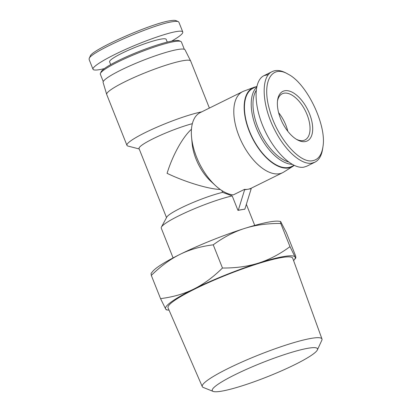 <?xml version="1.0" encoding="UTF-8"?>
<svg xmlns="http://www.w3.org/2000/svg" width="412" height="412" viewBox="0 0 412 412"><rect width="100%" height="100%" fill="white"/><g stroke="black" fill="none" stroke-linecap="round" stroke-linejoin="round"><path stroke-width="0.62" d="M317.384 349.912L321.824 340.266A64.411 8.513 158.3 0 0 321.968 338.983A64.411 8.513 158.3 0 0 258.963 354.856A64.411 8.513 158.3 0 0 202.282 386.611A64.411 8.513 158.3 0 0 203.265 387.44L213.122 391.4A56.645 7.488 -21.7 0 1 262.104 362.745A56.645 7.488 -21.7 0 1 317.384 349.912A56.645 7.488 -21.7 0 1 278.244 372.268A56.645 7.488 -21.7 0 1 221.326 391.209A56.645 7.488 -21.7 0 1 213.122 391.4M321.968 338.983L292.721 258.216A67.094 8.868 158.3 0 0 227.089 274.752A67.094 8.868 158.3 0 0 168.039 307.831L202.282 386.611M280.768 223.453C267.275 223.392 255.26 225.045 244.718 228.403A69.762 9.218 -21.7 0 1 278.842 221.234L280.582 221.46L280.768 223.453L290.002 246.659L295.09 257.011A69.762 9.218 158.3 0 0 258.52 263.083A69.762 9.218 158.3 0 0 193.794 289.064A69.762 9.218 158.3 0 0 165.639 308.969A69.762 9.218 158.3 0 0 168.086 310.066A69.762 9.218 158.3 0 0 169.044 310.148M293.581 260.59A69.762 9.218 158.3 0 0 294.219 259.869A69.762 9.218 158.3 0 0 295.09 257.011L295.868 257.85L295.615 255.883L286.376 232.677L280.582 221.46M213.236 244.826C200.737 246.397 189.659 249.579 179.993 254.379A69.762 9.218 -21.7 0 1 244.718 228.403C234.16 231.719 223.67 237.194 213.236 244.826L222.47 268.032C235.963 268.094 247.983 266.44 258.52 263.083C269.077 259.766 279.573 254.292 290.002 246.659M151.317 275.417L151.065 273.444L152.708 271.426A69.762 9.218 -21.7 0 1 179.993 254.379C170.31 259.138 160.752 266.152 151.317 275.417L160.551 298.623C173.05 297.047 184.128 293.864 193.794 289.064C203.477 284.306 213.035 277.297 222.47 268.032M168.086 310.066L166.345 309.839L165.639 308.969L160.551 298.623M285.84 125.13A25.735 13.246 -116.3 0 1 287.813 131.304A25.735 13.246 63.7 0 0 278.62 112.692A25.735 13.246 -116.3 0 1 285.84 125.13M238.306 210.202L244.615 189.793L244.455 189.391A45.191 23.257 63.7 0 0 247.906 189.247A45.191 23.257 63.7 0 0 251.037 188.299L251.196 188.701L244.882 209.111L244.537 209.281A43.935 5.804 158.3 0 0 241.592 209.657A43.935 5.804 158.3 0 0 237.956 210.372L244.882 209.111M244.615 189.793L251.196 188.701M237.956 210.372L232.208 195.921L222.604 192.368L221.898 190.591M255.996 86.793A44.094 22.696 63.7 0 0 253.916 87.365L243.811 91.134A45.191 23.257 63.7 0 0 242.689 91.619L200.232 112.594A45.191 23.257 63.7 0 0 191.554 137.072A45.191 23.257 63.7 0 0 215.553 185.642A45.191 23.257 63.7 0 0 233.357 194.871L244.455 189.391M232.208 195.921A43.935 5.804 158.3 0 0 189.247 210.965A43.935 5.804 158.3 0 0 161.411 227.1A43.935 5.804 158.3 0 0 161.252 228.135L173.092 257.897M222.604 192.368A35.149 4.645 158.3 0 0 188.49 204.46A35.149 4.645 158.3 0 0 166.783 217.119L161.411 227.1M192.352 123.667A35.149 4.645 158.3 0 0 156.895 136.913A35.149 4.645 158.3 0 0 139.05 148.583L166.52 217.613M220.276 189.494C208.297 189.041 185.07 181.98 167.081 173.328C172.597 155.298 182.624 137.165 191.462 129.255M191.554 137.072L192.141 143.494A35.149 18.092 63.7 0 0 210.805 181.275L215.553 185.642M242.689 91.619A45.191 23.257 63.7 0 0 241.849 142.439A45.191 23.257 63.7 0 0 282.72 172.649A45.191 23.257 63.7 0 0 283.786 172.051L292.922 166.314A44.094 22.696 63.7 0 0 294.173 165.413M253.916 87.365A44.094 22.696 63.7 0 0 252.005 137.417A44.094 22.696 63.7 0 0 292.922 166.314M209.394 108.068L190.689 61.074A45.191 5.974 158.3 0 0 190.663 61.012L185.045 49.857A44.094 5.825 158.3 0 0 177.994 49.476A44.094 5.825 158.3 0 0 131.212 65.302A44.094 5.825 158.3 0 0 103.113 82.462L106.693 94.425A45.191 5.974 158.3 0 0 106.713 94.492L126.958 145.359A45.191 5.974 158.3 0 0 128.019 146.08L139.204 148.969M190.663 61.012A45.191 5.974 158.3 0 0 183.438 60.621A45.191 5.974 158.3 0 0 135.491 76.843A45.191 5.974 158.3 0 0 106.693 94.425M201.741 111.848A45.191 5.974 158.3 0 0 153.964 128.498A45.191 5.974 158.3 0 0 126.958 145.359M288.189 74.222L286.592 73.326C281.005 70.241 276.22 69.664 272.239 71.59C260.332 76.498 261.841 106.054 275.221 130.903C285.547 151.091 301.672 165.227 311.982 163.126L314.928 162.179C319.063 160.067 321.638 155.571 322.663 148.706L322.92 146.893C321.659 155.036 318.26 159.629 312.739 160.675C299.632 163.94 276.73 137.201 269.577 109.783C261.491 82.379 271.343 64.009 288.189 74.222C306.863 83.481 326.974 125.418 322.92 146.893M305.148 141.599A27.614 14.214 63.7 0 0 304.432 104.061A27.614 14.214 63.7 0 0 277.595 100.142A27.614 14.214 63.7 0 0 297.16 139.745A27.614 14.214 63.7 0 0 305.148 141.599M314.928 162.184L306.729 166.232L303.778 167.174C292.087 169.27 273.769 151.343 263.665 127.921C253.426 104.54 253.576 80.67 263.994 75.648L268.562 74.536M277.482 101.079A25.735 13.246 -116.3 0 1 282.184 93.807A25.735 13.246 -116.3 0 1 305.457 111.013A25.735 13.246 -116.3 0 1 304.978 139.951A25.735 13.246 -116.3 0 1 303.011 140.58A25.735 13.246 -116.3 0 1 296.346 139.266M288.493 161.968A42.364 21.805 -116.3 0 1 259.344 130.728A42.364 21.805 -116.3 0 1 256.12 90.516M256.619 87.205A43.62 22.454 63.7 0 0 257.984 131.892A43.62 22.454 63.7 0 0 292.159 164.367M293.993 165.33L291.67 166.479A43.62 22.454 -116.3 0 1 288.338 167.54A43.62 22.454 -116.3 0 1 250.79 134.261A43.62 22.454 -116.3 0 1 253.03 88.261L256.8 86.396M89.141 59.544L89.162 58.576C89.996 52.133 153.012 24.293 172.582 21.718C175.409 21.254 177.304 21.218 178.267 21.615L178.89 22.207M178.267 21.615L175.852 20.6C174.935 20.224 173.133 20.255 170.439 20.698C152.043 23.041 90.954 50.001 90.218 56.181L89.162 58.576M171.655 41.123C179.483 36.601 183.196 33.557 182.784 31.982C182.377 31.07 180.281 30.926 176.49 31.544C166.221 33.238 144.118 41.02 124.872 49.718C105.601 58.411 91.953 66.775 92.999 69.247C93.637 70.504 97.423 70.292 104.344 68.613M180.765 41.432L179.158 40.752A42.364 5.598 158.3 0 0 172.988 40.886A42.364 5.598 158.3 0 0 130.341 55.084A42.364 5.598 158.3 0 0 101.136 71.801L100.43 73.398A43.62 5.763 -21.7 0 1 130.501 56.186A43.62 5.763 -21.7 0 1 174.415 41.566A43.62 5.763 -21.7 0 1 180.765 41.432A43.62 5.763 -21.7 0 1 181.414 41.998L184.319 49.301M103.258 81.561L100.353 74.258A43.62 5.763 -21.7 0 1 100.43 73.398M167.267 42.101L166.175 39.356A30.442 4.022 158.3 0 0 161.293 39.052A30.442 4.022 158.3 0 0 128.832 50.048A30.442 4.022 158.3 0 0 109.607 61.867L110.699 64.612M294.219 259.869L295.868 257.85M246.355 204.347L254.74 225.41M251.037 188.305L282.72 172.649M264.03 75.633L272.229 71.58M92.999 69.247L89.09 59.421M182.784 31.982L178.875 22.155"/></g></svg>
